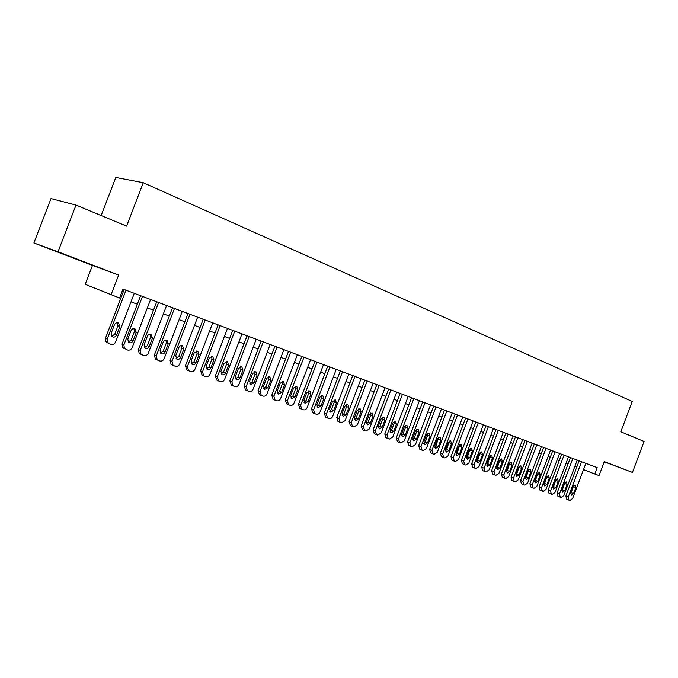 <?xml version="1.0" encoding="UTF-8"?>
<svg xmlns="http://www.w3.org/2000/svg" width="678" height="678" viewBox="0 0 678 678"><rect width="100%" height="100%" fill="white"/><g stroke="black" fill="none" stroke-linecap="round" stroke-linejoin="round"><path stroke-width="1.02" d="M63.571 254.216L82.233 261.293L63.571 254.216M604.242 461.786L613.624 465.311L604.268 461.71M92.454 265.429L118.642 275.048L58.02 251.758L75.987 205.061L50.994 198.569L33.9 242.953L92.454 265.429L85.199 284.311L119.557 298.032L123.006 289.065L597.199 467.634L594.792 474.007L599.047 475.583L604.301 461.608L632.455 472.422L604.225 461.828M101.158 215.536L115.794 177.458L143.278 182.696L632.235 401.469L620.819 431.784L644.1 441.471L632.455 472.422M58.02 251.758L33.9 242.953M118.642 275.048L111.031 294.879M75.987 205.061L126.6 226.121L143.278 182.696M583.504 469.591L594.792 474.007M119.701 297.676L120.845 298.1M130.998 301.863L137.337 304.21M147.355 307.922L153.491 310.193M163.381 313.863L169.322 316.067M179.094 319.685L184.848 321.813M194.493 325.389L200.069 327.457M209.595 330.983L215.002 332.991M224.41 336.474L229.647 338.415M238.944 341.856L244.021 343.738M253.199 347.144L258.115 348.967M267.191 352.331L271.954 354.094M280.929 357.416L285.54 359.128M294.405 362.408L298.879 364.069M307.642 367.315L311.982 368.925M320.643 372.129L324.847 373.688M333.406 376.858L337.474 378.366M345.95 381.511L349.89 382.968M358.272 386.07L362.094 387.494M370.374 390.562L374.078 391.935M382.273 394.969L385.858 396.299M393.969 399.3L397.444 400.588M405.469 403.563L408.834 404.808M416.767 407.749L420.029 408.961M427.886 411.868L431.047 413.038M438.819 415.919L441.878 417.055M449.573 419.902L452.531 421.004M460.15 423.826L463.015 424.886M470.557 427.682L473.329 428.708M480.795 431.479L483.482 432.471M490.88 435.208L493.474 436.174M500.796 438.886L503.313 439.819M510.559 442.505L513 443.404M520.179 446.065L522.535 446.938M529.645 449.573L531.925 450.421M538.968 453.031L541.171 453.845M548.146 456.43L550.273 457.218M557.189 459.786L559.248 460.54M566.096 463.082L568.088 463.82M574.876 466.337L576.792 467.049M585.851 463.362L572.605 498.525L569.901 500.474L568.969 500.152L568.249 497.033L581.555 461.743M579.139 460.837L565.876 496.025L568.249 497.033M573.546 493.677L571.351 495.22L570.766 492.711L573.071 486.592L575.241 485.05L575.851 487.567L573.546 493.677L571.164 492.677L570.571 493.652M573.656 485.626L571.164 492.677M568.859 500.11L566.596 499.144L565.876 496.025M577.224 460.108L563.867 495.533L561.138 497.491L560.257 497.194L559.452 494.016L572.859 458.472M570.444 457.557L557.079 493.008L559.452 494.016M564.816 490.643L562.596 492.194L561.994 489.669L564.316 483.499L566.511 481.948L567.139 484.499L564.816 490.643L562.435 489.652L561.799 490.677M564.944 482.49L562.435 489.652M560.079 497.118L557.816 496.152L557.079 493.008M568.461 456.811L555.011 492.499L552.248 494.465L551.282 494.135L550.528 490.965L564.037 455.15M561.63 454.243L548.155 489.957L550.528 490.965M555.96 487.575L553.706 489.135L553.095 486.584L555.435 480.371L557.655 478.812L558.291 481.38L555.96 487.575L553.579 486.575L552.892 487.651M556.104 479.304L553.579 486.575M551.163 494.084L548.909 493.126L548.155 489.957M559.57 453.463L546.01 489.414L543.214 491.397L542.307 491.092L541.468 487.855L555.079 451.777M552.672 450.87L539.095 486.846L541.468 487.855M546.96 484.456L544.68 486.016L544.053 483.448L546.417 477.185L548.663 475.617L549.316 478.21L546.96 484.456L544.587 483.456L543.858 484.575M547.138 476.083L544.587 483.456M542.112 491.008L539.866 490.05L539.095 486.846M550.553 450.065L536.883 486.287L534.052 488.279L533.12 487.965L532.264 484.711L545.985 448.353M543.587 447.446L529.899 483.694L532.264 484.711M537.832 481.287L535.527 482.855L534.883 480.261L537.264 473.956L539.535 472.38L540.205 474.998L537.832 481.287L535.467 480.287L534.688 481.448M538.027 472.803L535.467 480.287M532.925 487.88L530.688 486.923L529.899 483.694M541.383 446.616L527.611 483.109L524.738 485.117L523.721 484.77L522.924 481.507L536.756 444.87M534.357 443.971L520.56 480.499L522.924 481.507M528.56 478.066L526.221 479.651L525.569 477.032L527.967 470.676L530.272 469.091L530.959 471.735L528.56 478.066L526.196 477.075L525.374 478.278M528.781 469.49L526.196 477.075M523.602 484.711L521.365 483.753L520.56 480.499M532.086 443.115L518.195 479.888L515.288 481.905L514.255 481.55L513.432 478.261L527.382 441.344M524.984 440.446L511.085 477.253L513.432 478.261M519.153 474.803L516.78 476.388L516.111 473.752L518.526 467.345L520.865 465.761L521.56 468.422L519.153 474.803L516.789 473.812L515.924 475.049M519.382 466.117L516.789 473.812M514.127 481.49L511.907 480.533L511.085 477.253M522.636 439.556L508.636 476.617L505.695 478.634L504.729 478.312L503.805 474.956L517.856 437.759M515.475 436.861L501.457 473.947L503.805 474.956M509.593 471.49L507.186 473.083L506.5 470.413L508.941 463.964L511.305 462.371L512.026 465.057L509.593 471.49L507.237 470.49L506.322 471.778M509.848 462.693L507.237 470.49M504.508 478.219L502.296 477.261L501.457 473.947M513.043 435.946L498.932 473.286L495.949 475.32L494.872 474.956L494.016 471.608L508.186 434.115M505.805 433.217L491.677 470.6L494.016 471.608M499.889 468.125L497.449 469.727L496.745 467.032L499.203 460.531L501.601 458.921L502.339 461.633L499.889 468.125L497.542 467.125L496.576 468.447M500.161 459.226L497.542 467.125M494.745 474.888L492.533 473.939L491.677 470.6M503.296 432.276L489.067 469.913L486.05 471.956L484.956 471.583L484.075 468.201L498.364 430.42M495.991 429.521L481.744 467.193L484.075 468.201M490.025 464.701L487.558 466.311L486.838 463.599L489.313 457.04L491.745 455.43L492.499 458.167L490.025 464.701L487.685 463.71L486.668 465.066M490.313 455.701L487.685 463.71M484.821 471.515L482.617 470.566L481.744 467.193M493.398 428.547L479.049 466.481L475.99 468.532L474.973 468.193L473.981 464.744L488.389 426.657M486.024 425.767L471.659 463.735L473.981 464.744M480.007 461.226L477.507 462.845L476.77 460.099L479.27 453.497L481.736 451.879L482.499 454.641L480.007 461.226L477.676 460.235L476.609 461.625M480.321 452.116L477.676 460.235M474.736 468.083L472.549 467.142L471.659 463.735M483.338 424.759L468.871 462.989L465.769 465.057L464.735 464.71L463.718 461.226L478.253 422.843M475.888 421.953L461.404 460.226L463.718 461.226M469.837 457.692L467.286 459.32L466.54 456.557L469.057 449.895L471.557 448.268L472.346 451.056L469.837 457.692L467.506 456.701L466.388 458.125M470.159 448.48L467.506 456.701M464.489 464.6L462.32 463.659L461.404 460.226M473.117 420.911L458.531 459.455L455.387 461.532L454.336 461.176L453.294 457.658L467.947 418.962M465.591 418.08L450.989 456.658L453.294 457.658M459.489 454.107L456.913 455.743L456.15 452.946L458.692 446.234L461.218 444.599L462.023 447.412L459.489 454.107L457.175 453.116L456.006 454.574M459.837 444.793L457.175 453.116M454.082 461.057L451.921 460.116L450.989 456.658M462.735 416.995L448.022 455.853L444.836 457.938L443.649 457.531L442.7 454.031L457.481 415.021M455.133 414.139L440.403 453.023L442.7 454.031M448.98 450.463L446.361 452.099L445.582 449.285L448.15 442.522L450.717 440.87L451.54 443.717L448.98 450.463L446.675 449.472L445.454 450.963M449.345 441.039L446.675 449.472M443.505 457.464L441.353 456.523L440.403 453.023M452.175 413.021L437.335 452.192L434.106 454.294L432.903 453.879L431.928 450.336L446.836 411.012M444.497 410.131L429.64 449.336L431.928 450.336M438.302 446.76L435.64 448.404L434.844 445.556L437.429 438.734L440.039 437.081L440.878 439.954L438.302 446.76L436.005 445.768L434.725 447.285M438.683 437.225L436.005 445.768M432.75 453.802L430.615 452.87L429.64 449.336M441.446 408.987L426.479 448.472L423.199 450.582L422.097 450.209L420.979 446.59L436.013 406.936M433.691 406.063L418.699 445.59L420.979 446.59M427.445 442.988L424.75 444.641L423.928 441.768L426.538 434.895L429.182 433.234L430.047 436.132L427.445 442.988L425.157 442.005L423.826 443.556M427.843 433.352L427.75 435.166L425.157 442.005M421.818 450.082L419.69 449.15L418.699 445.59M430.538 404.876L415.436 444.692L412.114 446.81L410.86 446.378L409.851 442.776L425.013 402.791M422.699 401.927L407.58 441.776L409.851 442.776M416.402 439.158L413.665 440.819L412.834 437.92L415.461 430.988L418.14 429.318L419.029 432.242L416.402 439.158L414.122 438.174L412.741 439.759M416.817 429.42L416.741 431.276L414.122 438.174M408.732 445.429L407.58 441.776M419.445 400.698L404.215 440.844L400.842 442.98L399.562 442.539L398.528 438.903L413.826 398.579M411.521 397.715L396.274 437.903L398.528 438.903M405.181 435.268L402.401 436.937L401.546 434.005L404.198 427.013L406.919 425.335L407.825 428.293L405.181 435.268L402.91 434.284L401.478 435.895M405.614 425.42L405.554 427.335L402.91 434.284M397.452 441.59L396.274 437.903M408.164 396.452L392.799 436.937L389.384 439.081L388.223 438.683L387.019 434.954L402.452 394.299M400.156 393.435L384.773 433.962L387.019 434.954M393.765 431.31L390.943 432.979L390.07 430.022L392.748 422.97L395.503 421.284L396.435 424.275L393.765 431.31L391.511 430.327L390.011 431.962M394.215 421.352L394.172 423.318L391.511 430.327M385.977 437.683L384.773 433.962M396.689 392.13L381.189 432.962L377.722 435.115L376.544 434.717L375.307 430.945L390.884 389.943M388.604 389.079L373.078 429.954L375.307 430.945M382.155 427.276L379.282 428.962L378.4 425.979L381.095 418.868L383.901 417.165L384.85 420.191L382.155 427.276L379.909 426.301L378.358 427.971M382.629 417.207L382.595 419.233L379.909 426.301M374.315 433.717L373.078 429.954M385.019 387.731L369.383 428.911L365.857 431.081L364.662 430.674L363.4 426.869L379.112 385.511M376.841 384.655L361.179 425.877L363.4 426.869M370.341 423.182L367.425 424.869L366.518 421.852L369.247 414.682L372.086 412.978L373.061 416.029L370.341 423.182L368.112 422.208L366.501 423.903M370.832 413.004L370.824 415.08L368.112 422.208M362.442 429.674L361.179 425.877M373.146 383.265L357.365 424.801L353.789 426.979L352.577 426.564L351.28 422.716L367.137 381.002M364.883 380.146L349.077 421.733L351.28 422.716M358.331 419.012L355.365 420.707L354.441 417.665L357.187 410.427L360.077 408.715L361.069 411.8L358.331 419.012L356.111 418.046L354.433 419.758M358.84 408.724L358.848 410.851L356.111 418.046M350.373 425.572L349.077 421.733M361.069 378.714L345.136 420.614L341.509 422.801L340.068 422.301L338.941 418.487L354.95 376.409M352.713 375.57L336.754 417.512L338.941 418.487M346.102 414.775L343.085 416.47L342.144 413.402L344.916 406.105L347.848 404.385L348.873 407.495L346.102 414.775L343.907 413.809L342.161 415.546M346.627 404.368L346.661 406.546L343.907 413.809M338.085 421.385L336.754 417.512M348.772 374.087L332.695 416.351C331.839 418.148 330.61 418.885 329.016 418.546L327.533 418.029L326.389 414.19L342.543 371.739M340.322 370.9L324.22 413.216L326.389 414.19M333.661 410.453L330.584 412.156L329.635 409.054L332.432 401.698L335.407 399.969L336.449 403.113L333.661 410.453L331.474 409.495L329.669 411.258M334.203 399.944L334.262 402.173L331.474 409.495M325.584 417.131L324.22 413.216M336.254 369.374L320.033 412.012C319.169 413.826 317.923 414.563 316.295 414.224L314.77 413.69L313.617 409.817L329.915 366.984M327.711 366.154L311.456 408.842L313.617 409.817M320.991 406.063L317.872 407.766L316.897 404.639L319.719 397.215L322.745 395.477L323.813 398.656L320.991 406.063L318.829 405.105L316.957 406.893M321.558 395.435L321.635 397.715L318.829 405.105M312.855 412.8L311.456 408.842M323.516 364.578L307.142 407.597C306.261 409.427 304.998 410.173 303.346 409.817L301.778 409.266L300.608 405.359L317.067 362.145M314.872 361.323L298.473 404.385L300.608 405.359M308.1 401.588L304.914 403.3L303.922 400.139L306.778 392.647L309.854 390.901L310.948 394.113L308.1 401.588L305.956 400.63L304.015 402.444M308.685 390.842L308.787 393.181L305.956 400.63M299.905 408.393L298.473 404.385M310.549 359.687L294.015 403.096C293.125 404.944 291.845 405.69 290.159 405.334L288.548 404.766L287.362 400.817L303.973 357.213M301.803 356.399L285.243 399.859L287.362 400.817M294.972 397.037L291.726 398.749L290.718 395.562L293.599 387.994L296.727 386.248L297.845 389.494L294.972 397.037L292.845 396.088L290.837 397.918M295.574 386.172L295.71 388.57L292.845 396.088M286.709 403.91L285.243 399.859M297.337 354.713L280.641 398.52C279.751 400.384 278.446 401.139 276.734 400.766L275.065 400.181L273.87 396.198L290.642 352.196M288.497 351.382L271.776 395.24L273.87 396.198M281.607 392.393L278.294 394.113L277.277 390.892L280.184 383.265L283.362 381.502L284.506 384.79L281.607 392.393L279.497 391.452L277.412 393.308M282.226 381.417L282.387 383.867L279.497 391.452M273.115 399.274L271.776 395.24M283.887 349.653L267.03 393.859C266.123 395.74 264.801 396.494 263.056 396.113L261.335 395.503L260.123 391.494L277.065 347.085M274.937 346.28L258.055 390.536L260.123 391.494M267.988 387.672L264.606 389.392L263.581 386.146L266.513 378.443L269.751 376.671L270.92 379.994L267.988 387.672L265.903 386.731L263.742 388.613M268.632 376.57L268.819 379.078L265.903 386.731M259.445 394.621L258.055 390.536M270.183 344.492L253.157 389.104C252.241 391.003 250.902 391.765 249.123 391.376L247.334 390.74L246.131 386.697L263.234 341.873M261.132 341.076L244.08 385.748L246.131 386.697M254.114 382.858L250.665 384.579L249.623 381.299L252.589 373.527L255.877 371.756L257.072 375.112L254.114 382.858L252.055 381.926L249.818 383.824M254.784 371.637L255.004 374.197L252.055 381.926M245.521 389.892L244.08 385.748M256.225 339.229L239.029 384.265C238.105 386.18 236.732 386.943 234.927 386.553L233.071 385.875L231.868 381.807L249.14 336.568M247.055 335.779L229.842 380.866L231.868 381.807M239.987 377.96C239.156 379.612 237.978 380.189 236.453 379.672L235.402 376.366L238.402 368.527L241.749 366.747L242.97 370.137L239.987 377.96L237.944 377.027L235.63 378.943M240.673 366.62L240.919 369.23L237.944 377.027M231.351 385.07L229.842 380.866M241.995 333.873L224.63 379.333C223.698 381.265 222.299 382.036 220.46 381.629L218.519 380.917L217.324 376.832L234.774 331.161M232.715 330.381L215.324 375.892L217.324 376.832M225.579 372.959C224.732 374.646 223.52 375.214 221.969 374.671L220.918 371.341L223.943 363.425L227.35 361.637L228.596 365.069L225.579 372.959L223.562 372.044L221.172 373.976M226.291 361.493L226.571 364.171L223.562 372.044M216.909 380.155L215.324 375.892M227.494 328.415L209.951 374.307C209.002 376.256 207.595 377.027 205.714 376.612L203.671 375.849L202.51 371.756L220.138 325.643M218.104 324.881L200.535 370.824L202.51 371.756M210.9 367.866C210.027 369.586 208.79 370.154 207.188 369.569L206.146 366.222L209.205 358.221L212.68 356.433L213.951 359.899L210.9 367.866L208.917 366.959L206.434 368.908M211.638 356.281L211.951 359.009L208.917 366.959M202.205 375.154L200.535 370.824M212.714 322.847L194.993 369.179C194.035 371.154 192.594 371.925 190.679 371.502L188.526 370.68L187.399 366.586L205.214 320.024M203.205 319.27L185.458 365.662L187.399 366.586M195.942 362.679C195.035 364.433 193.755 364.993 192.111 364.357L191.094 360.993L194.179 352.924L197.73 351.128L199.018 354.628L195.942 362.679L193.976 361.772L191.408 363.739M196.696 350.958L197.044 353.746L193.976 361.772M187.213 370.052L186.577 369.739L185.458 365.662M197.637 317.168L179.738 363.959C178.772 365.942 177.305 366.722 175.356 366.289L173.051 365.374L172 361.306L189.993 314.295M188.018 313.55L170.085 360.391L172 361.306M180.687 357.382C179.738 359.187 178.416 359.738 176.729 359.035L175.738 355.67L178.856 347.517C179.678 345.865 180.89 345.272 182.484 345.721L183.789 349.255L180.687 357.382L178.746 356.484L176.085 358.467M181.458 345.543L181.848 348.382L178.746 356.484M171.89 364.84L171.136 364.45L170.085 360.391M182.272 311.388L164.178 358.628C163.203 360.637 161.711 361.416 159.72 360.976L157.22 359.933L156.287 355.925L174.475 308.448M172.526 307.71L154.406 355.018L156.287 355.925M165.127 351.984C164.127 353.857 162.754 354.391 161.008 353.585L160.076 350.238L163.228 342.009C164.076 340.331 165.313 339.729 166.949 340.212L168.263 343.78L165.127 351.984L163.22 351.094L160.466 353.094M165.924 340.017L166.356 342.915L163.22 351.094M156.254 359.518L155.338 359.018L154.406 355.018M166.593 305.481L148.312 353.196C147.321 355.221 145.804 356.009 143.778 355.552L141.016 354.306L140.261 350.433L158.635 302.481M156.72 301.761L138.414 349.534L140.261 350.433M149.253 346.483C148.177 348.441 146.736 348.941 144.923 347.984L144.109 344.695L147.296 336.381C148.16 334.669 149.431 334.076 151.109 334.593L152.431 338.195L149.253 346.483L147.38 345.602L144.533 347.611M150.075 334.373L150.55 337.339L147.38 345.602M140.312 354.094L139.168 353.399L138.414 349.534M150.601 299.456L132.125 347.644C131.117 349.695 129.583 350.484 127.506 350.018L124.371 348.39L123.913 344.831L142.482 296.405M140.6 295.693L122.091 343.949L123.913 344.831M133.058 340.865C131.846 342.958 130.303 343.399 128.43 342.178L127.811 339.042L131.032 330.644C131.939 328.881 133.252 328.296 134.99 328.889L136.27 332.491L133.058 340.865L131.227 339.992L128.269 342.009M133.913 328.627L134.422 331.652L131.227 339.992M124.049 348.56L122.557 347.492L122.091 343.949M134.286 293.311L115.607 341.992C114.59 344.06 113.023 344.848 110.912 344.373L109.234 343.805L107.234 341.924L107.226 339.119L125.998 290.192M124.15 289.498L105.446 338.237L107.226 339.119M116.54 335.135C115.031 337.483 113.336 337.763 111.438 335.983L111.184 333.271L114.438 324.787C115.413 322.94 116.811 322.381 118.625 323.109L119.786 326.677L116.54 335.135L114.735 334.271L111.684 336.296M117.421 322.762L117.972 325.838L114.735 334.271M107.455 342.907L105.454 341.034L105.446 338.237M575.851 487.567L573.461 486.584M567.139 484.499L564.749 483.516M558.291 481.38L555.909 480.397M549.316 478.21L546.943 477.227M540.205 474.998L537.832 474.015M530.959 471.735L528.586 470.752M521.56 468.422L519.195 467.439M512.026 465.057L509.67 464.074M502.339 461.633L499.983 460.659M492.499 458.167L490.152 457.184M482.499 454.641L480.16 453.658M472.346 451.056L470.015 450.082M462.023 447.412L459.701 446.438M451.54 443.717L449.226 442.742M440.878 439.954L438.573 438.988M430.047 436.132L427.75 435.166M419.029 432.242L416.741 431.276M407.825 428.293L405.554 427.335M396.435 424.275L394.172 423.318M384.85 420.191L382.595 419.233M373.061 416.029L370.824 415.08M361.069 411.8L358.848 410.851M348.873 407.495L346.661 406.546M336.449 403.113L334.262 402.173M323.813 398.656L321.635 397.715M310.948 394.113L308.787 393.181M297.845 389.494L295.71 388.57M284.506 384.79L282.387 383.867M270.92 379.994L268.819 379.078M257.072 375.112L255.004 374.197M242.97 370.137L240.919 369.23M228.596 365.069L226.571 364.171M213.951 359.899L211.951 359.009M199.018 354.628L197.044 353.746M183.789 349.255L181.848 348.382M168.263 343.78L166.356 342.915M152.431 338.195L150.55 337.339M136.27 332.491L134.422 331.652M119.786 326.677L117.972 325.838M566.596 499.144L568.969 500.152M557.816 496.152L560.189 497.169M548.909 493.126L551.282 494.135M539.866 490.05L542.231 491.058M530.688 486.923L533.052 487.94M521.365 483.753L523.721 484.77M511.907 480.533L514.255 481.55M502.296 477.261L504.644 478.278M492.533 473.939L494.872 474.956M482.617 470.566L484.956 471.583M472.549 467.142L474.871 468.151M462.32 463.659L464.633 464.667M451.921 460.116L454.226 461.133M441.353 456.523L443.649 457.531M430.615 452.87L432.903 453.879M419.69 449.15L421.97 450.158M408.588 445.37L410.86 446.378M397.3 441.531L399.562 442.539M385.824 437.624L388.07 438.624M374.146 433.649L376.375 434.649M362.272 429.606L364.484 430.606M350.179 425.496L352.382 426.487M337.881 421.309L340.068 422.301M325.364 417.046L327.533 418.029M312.617 412.707L314.77 413.69M299.642 408.292L301.778 409.266M286.43 403.791L288.548 404.766M272.971 399.206L275.065 400.181M259.259 394.537L261.335 395.503M245.283 389.774L247.334 390.74M231.045 384.926L233.071 385.875M216.519 379.968L218.519 380.917M201.697 374.909L203.671 375.849M186.577 369.739L188.526 370.68M171.136 364.45L173.051 365.374M155.338 359.018L157.22 359.933M139.168 353.399L141.016 354.306M122.557 347.492L124.371 348.39M105.454 341.034L107.234 341.924M118.625 323.109L118.184 322.906"/></g></svg>
